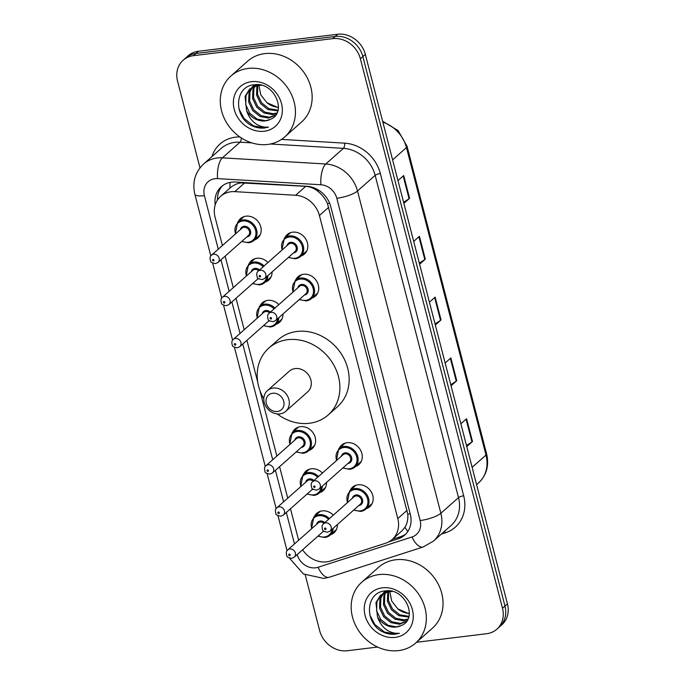 <?xml version="1.0" encoding="UTF-8"?>
<svg xmlns="http://www.w3.org/2000/svg" width="685" height="685" viewBox="0 0 685 685"><rect width="100%" height="100%" fill="white"/><g stroke="black" fill="none" stroke-linecap="round" stroke-linejoin="round"><path stroke-width="1.03" d="M295.697 279.908A13.006 11.2 48.4 0 1 298.078 276.714A13.006 11.2 48.4 0 1 303.558 274.283A13.006 11.2 48.4 0 1 317.069 281.852A13.006 11.2 48.4 0 1 315.34 296.177A13.006 11.2 48.4 0 1 311.88 298.146M339.255 448.315A13.006 11.2 48.4 0 1 341.627 445.122A13.006 11.2 48.4 0 1 347.115 442.698A13.006 11.2 48.4 0 1 360.618 450.268A13.006 11.2 48.4 0 1 358.889 464.584A13.006 11.2 48.4 0 1 355.438 466.562M350.146 490.417A13.006 11.2 48.4 0 1 352.518 487.232A13.006 11.2 48.4 0 1 358.007 484.8A13.006 11.2 48.4 0 1 371.51 492.369A13.006 11.2 48.4 0 1 369.78 506.686A13.006 11.2 48.4 0 1 366.329 508.664M284.814 237.798A13.006 11.2 48.4 0 1 287.186 234.604A13.006 11.2 48.4 0 1 292.675 232.181A13.006 11.2 48.4 0 1 306.178 239.75A13.006 11.2 48.4 0 1 304.448 254.067A13.006 11.2 48.4 0 1 300.998 256.044M303.489 474.405A13.006 11.2 48.4 0 1 305.861 471.212A13.006 11.2 48.4 0 1 311.35 468.788A13.006 11.2 48.4 0 1 322.421 473.027M326.522 482.437A13.006 11.2 48.4 0 1 323.123 490.674A13.006 11.2 48.4 0 1 319.672 492.652M314.381 516.516A13.006 11.2 48.4 0 1 316.753 513.322A13.006 11.2 48.4 0 1 322.241 510.89A13.006 11.2 48.4 0 1 333.304 515.137M337.405 524.539A13.006 11.2 48.4 0 1 334.015 532.784A13.006 11.2 48.4 0 1 330.564 534.754M259.932 305.998A13.006 11.2 48.4 0 1 262.312 302.804A13.006 11.2 48.4 0 1 267.792 300.373A13.006 11.2 48.4 0 1 278.863 304.619M282.965 314.021A13.006 11.2 48.4 0 1 279.574 322.267A13.006 11.2 48.4 0 1 276.115 324.236M292.598 432.303A13.006 11.2 48.4 0 1 294.978 429.11A13.006 11.2 48.4 0 1 300.458 426.686A13.006 11.2 48.4 0 1 313.97 434.256A13.006 11.2 48.4 0 1 312.24 448.572A13.006 11.2 48.4 0 1 308.781 450.55M249.049 263.888A13.006 11.2 48.4 0 1 251.421 260.694A13.006 11.2 48.4 0 1 256.909 258.271A13.006 11.2 48.4 0 1 267.972 262.509M272.073 271.919A13.006 11.2 48.4 0 1 268.683 280.156A13.006 11.2 48.4 0 1 265.232 282.134M238.157 221.786A13.006 11.2 48.4 0 1 240.529 218.592A13.006 11.2 48.4 0 1 246.018 216.169A13.006 11.2 48.4 0 1 259.529 223.738A13.006 11.2 48.4 0 1 257.791 238.055A13.006 11.2 48.4 0 1 254.34 240.033M302.607 549.772A24.386 20.995 -131.6 0 0 330.35 561.041L385.621 543.222A24.386 20.995 -131.6 0 0 392.214 539.472L402.044 530.764L404.963 527.262C407.224 523.563 408.157 519.179 407.772 514.118L327.456 203.548C325.298 198.778 322.19 194.771 318.14 191.526C314.424 188.426 310.271 186.697 305.698 186.337L240.949 182.886C236.753 183.554 233.097 185.275 229.98 188.05A24.386 9.41 -86.6 0 1 230.1 182.39M392.214 539.472A24.386 20.995 -131.6 0 0 397.797 518.571L319.424 215.518A24.386 20.995 -131.6 0 0 295.629 195.268L234.818 191.637A24.386 20.995 -131.6 0 0 230.948 191.757A24.386 20.995 -131.6 0 0 220.664 196.312A24.386 20.995 -131.6 0 0 215.081 217.222L222.402 245.538M220.664 196.312L229.98 188.05M225.151 256.147L233.294 287.64M236.034 298.249L244.185 329.742M246.925 340.351L257.783 382.324M259.863 390.373L276.851 456.056M279.591 466.665L287.734 498.158M290.483 508.767L298.626 540.26M388.763 541.886L398.105 538.872A24.386 20.995 -131.6 0 0 404.707 535.122A24.386 20.995 -131.6 0 0 410.289 514.221L330.718 206.545A24.386 20.995 -131.6 0 0 306.923 186.286L235.469 182.03A24.386 20.995 -131.6 0 0 231.599 182.15A24.386 20.995 -131.6 0 0 221.315 186.705A24.386 20.995 -131.6 0 0 215.193 204.952M217.436 200.088A24.386 20.995 48.4 0 1 222.599 185.661M199.986 167.851L177.561 81.138A24.386 20.995 48.4 0 1 183.143 60.229A24.386 20.995 48.4 0 1 193.427 55.673L332.722 38.643A24.386 20.995 48.4 0 1 360.387 58.782L502.49 608.254A24.386 20.995 48.4 0 1 496.908 629.164A24.386 20.995 48.4 0 1 486.624 633.719L416.54 642.282M377.589 647.051L347.321 650.75A24.386 20.995 48.4 0 1 319.664 630.611L305.279 575.006M183.143 60.229L188.092 55.836A24.386 20.995 48.4 0 1 198.376 51.281L337.679 34.25L335.205 36.451A24.386 20.995 48.4 0 1 362.862 56.581L504.965 606.062A24.386 20.995 48.4 0 1 499.382 626.963A24.386 20.995 48.4 0 0 504.965 606.062L362.862 56.581A24.386 20.995 48.4 0 0 335.205 36.451L195.901 53.481L335.205 36.451L332.722 38.643M185.618 58.037A24.386 20.995 48.4 0 1 195.901 53.481A24.386 20.995 48.4 0 0 185.618 58.037M405.888 533.975A24.386 20.995 48.4 0 1 400.588 536.672L392.394 539.318M337.679 34.25A24.386 20.995 48.4 0 1 365.336 54.389L507.439 603.862A24.386 20.995 48.4 0 1 501.857 624.771L496.908 629.164M466.502 445.55L471.965 441.928A6.507 1.687 -14.5 0 0 472.487 441.534L466.776 446.603M460.877 423.801L466.588 418.732L472.487 441.534M419.331 263.151L424.794 259.529A6.507 1.687 -14.5 0 0 425.317 259.135L419.605 264.204M413.706 241.403L419.417 236.334L425.317 259.135M403.611 202.358L409.073 198.727A6.507 1.687 -14.5 0 0 409.587 198.333L403.876 203.402M397.985 180.6L403.696 175.54L409.587 198.333M450.781 384.756L456.244 381.125A6.507 1.687 -14.5 0 0 456.758 380.732L451.047 385.801M445.156 362.999L450.867 357.938L456.758 380.732M435.052 323.954L440.524 320.332A6.507 1.687 -14.5 0 0 441.037 319.938L435.326 324.998M429.426 302.205L435.138 297.136L441.037 319.938M267.681 144.449A40.646 34.986 48.4 0 1 225.476 120.783A40.646 34.986 48.4 0 1 230.888 76.035A40.646 34.986 48.4 0 1 248.03 68.449A40.646 34.986 48.4 0 1 290.234 92.107A40.646 34.986 48.4 0 1 284.823 136.854A40.646 34.986 48.4 0 1 267.681 144.449M230.888 76.035L247.602 61.213A40.646 34.986 48.4 0 1 264.744 53.618A40.646 34.986 48.4 0 1 306.957 77.285A40.646 34.986 48.4 0 1 301.546 122.033L284.823 136.854M252.294 87.295L249.965 92.03L249.657 101.174L253.75 109.788L261.053 115.637L269.522 117.221L275.884 114.917M251.712 87.637L248.98 92.895L248.672 102.048L252.765 110.662L260.069 116.501L268.537 118.094L275.695 115.174M261.456 85.334L257.688 85.479L249.597 89.204L245.05 96.388L246.591 110.687A18.375 15.815 48.4 0 0 265.395 120.885A18.375 15.815 48.4 0 0 270.292 119.395C287.957 112.734 274.094 81.489 254.674 84.76C234.595 85.599 233.063 116.304 251.404 125.492C255.77 127.675 260.18 128.506 264.615 127.992L268.451 127.127L264.71 127.127C255.967 125.792 249.922 120.312 246.591 110.687M254.811 86.173L253.895 88.536L253.587 97.69L257.68 106.303L264.984 112.143L273.452 113.736L277.065 112.897M254.152 86.421L252.911 89.41L252.611 98.563L256.695 107.177L263.999 113.016L272.467 114.609L276.774 113.487M257.706 85.471L257.577 94.444L261.61 102.81L268.914 108.658L278.033 110.174M256.943 85.608L256.541 95.069L260.634 103.683L267.929 109.531L277.827 110.91M257.877 84.743L249.597 89.204M250.102 88.785L246.026 95.515L245.727 104.659L249.819 113.273L257.123 119.121L265.592 120.714L270.292 119.395M254.606 84.769L252.14 87.123M254.032 85.291L252.696 86.764M254.734 84.752L253.527 85.719M255.625 84.7L255.137 85.548M255.214 84.717L254.495 85.813M278.478 107.262A18.375 15.815 48.4 0 1 266.953 102.741L278.444 107.691M251.446 81.669A26.509 22.819 48.4 0 1 281.509 103.555A26.509 22.819 48.4 0 1 264.264 131.229A26.509 22.819 48.4 0 1 234.201 109.343A26.509 22.819 48.4 0 1 251.446 81.669M266.953 102.741L260.797 94.89L258.904 85.342M238.945 108.846L243.963 118.377L253.587 125.912L264.727 127.898L268.451 127.127M277.365 411.479A9.753 8.4 48.4 0 1 266.302 403.422A9.753 8.4 48.4 0 1 272.647 393.241A9.753 8.4 48.4 0 1 283.718 401.29A9.753 8.4 48.4 0 1 277.365 411.479M279.9 413.903A13.82 11.893 48.4 0 1 265.549 405.862A13.82 11.893 48.4 0 1 267.39 390.647A13.82 11.893 48.4 0 1 273.212 388.07A13.82 11.893 48.4 0 1 287.563 396.11A13.82 11.893 48.4 0 1 285.731 411.325A13.82 11.893 48.4 0 1 279.9 413.903M285.731 411.325L307.711 391.829A13.82 11.893 -131.6 0 0 309.551 376.613A13.82 11.893 -131.6 0 0 295.201 368.573A13.82 11.893 -131.6 0 0 289.37 371.15L267.39 390.647M263.785 398.798A44.713 38.488 48.4 0 1 268.871 348.04A44.713 38.488 48.4 0 1 287.726 339.692A44.713 38.488 48.4 0 1 334.16 365.721A44.713 38.488 48.4 0 1 328.209 414.939A44.713 38.488 48.4 0 1 309.346 423.287A44.713 38.488 48.4 0 1 277.202 413.928M268.871 348.04L278.161 339.803A44.713 38.488 48.4 0 1 297.016 331.454A44.713 38.488 48.4 0 1 343.442 357.484A44.713 38.488 48.4 0 1 337.491 406.702L328.209 414.939M398.584 650.604A40.646 34.986 48.4 0 1 356.371 626.938A40.646 34.986 48.4 0 1 361.783 582.19A40.646 34.986 48.4 0 1 378.925 574.604A40.646 34.986 48.4 0 1 421.138 598.262A40.646 34.986 48.4 0 1 415.726 643.01A40.646 34.986 48.4 0 1 398.584 650.604M361.783 582.19L378.505 567.368A40.646 34.986 48.4 0 1 395.647 559.773A40.646 34.986 48.4 0 1 437.852 583.44A40.646 34.986 48.4 0 1 432.44 628.179L415.726 643.01M383.198 593.45L380.86 598.185L380.56 607.33L384.653 615.943L391.948 621.783L400.417 623.376L406.787 621.072M382.615 593.792L379.875 599.05L379.576 608.203L383.668 616.817L390.972 622.656L399.441 624.249L406.599 621.329M392.359 591.489L388.583 591.635L380.5 595.359L375.945 602.543L377.495 616.842A18.375 15.815 48.4 0 0 396.298 627.032A18.375 15.815 48.4 0 0 401.187 625.551C418.86 618.889 404.998 587.644 385.569 590.915C365.499 591.754 363.966 622.46 382.307 631.647C386.674 633.831 391.075 634.661 395.519 634.147L399.355 633.283L395.613 633.274C386.862 631.947 380.826 626.467 377.495 616.842M385.715 592.328L384.79 594.691L384.49 603.845L388.583 612.458L395.887 618.298L404.356 619.891L407.969 619.052M385.047 592.576L383.814 595.565L383.506 604.718L387.599 613.323L394.902 619.171L403.371 620.764L407.669 619.642M388.609 591.626L388.472 600.599L392.514 608.965L399.817 614.813L408.936 616.329M387.838 591.763L387.436 601.224L391.529 609.838L398.833 615.687L408.731 617.065M388.78 590.898L380.5 595.359M380.997 594.94L376.93 601.67L376.63 610.814L380.714 619.428L388.018 625.277L396.487 626.861L401.187 625.551M385.509 590.915L383.043 593.279M384.927 591.446L383.6 592.919M385.638 590.907L384.431 591.874M386.528 590.855L386.032 591.703M386.117 590.872L385.39 591.968M409.373 613.417A18.375 15.815 48.4 0 1 397.848 608.896L409.347 613.846M382.35 587.824A26.509 22.819 48.4 0 1 412.413 609.71A26.509 22.819 48.4 0 1 395.168 637.384A26.509 22.819 48.4 0 1 365.096 615.49A26.509 22.819 48.4 0 1 382.35 587.824M397.848 608.896L391.7 601.045L389.808 591.497M369.84 615.002L374.866 624.532L384.482 632.067L395.63 634.053L399.355 633.283M244.879 182.715L234.818 191.637M329.613 203.214A24.386 6.336 165.5 0 1 327.456 203.548M318.14 191.526A24.386 9.41 -86.6 0 1 318.174 189.873M410.161 513.741A24.386 6.336 165.5 0 1 407.772 514.118M407.849 531.491A24.386 11.611 -107.9 0 1 404.963 527.262M305.698 186.337L295.629 195.268M328.731 207.264L319.424 215.518M407.104 510.308L397.797 518.571M297.221 554.55A16.26 13.991 -131.6 0 0 315.614 567.805A16.26 13.991 -131.6 0 0 318.08 567.266L412.036 536.971A16.26 13.991 -131.6 0 0 420.153 520.54L336.815 198.273A16.26 13.991 -131.6 0 0 320.948 184.77L217.565 178.614A16.26 13.991 -131.6 0 0 214.987 178.691A16.26 13.991 -131.6 0 0 204.404 195.662L218.258 249.22M203.531 164.066A32.52 27.991 48.4 0 1 217.248 157.995A32.52 27.991 48.4 0 1 222.402 157.841L240.05 142.189A32.52 27.991 -131.6 0 0 234.895 142.343A32.52 27.991 -131.6 0 0 221.178 148.414L203.531 164.066C195.028 172.303 192.134 182.356 194.857 194.24A16.26 4.221 -14.5 0 0 204.404 195.662M289.387 558.035L303.404 573.962L323.782 578.448L329.262 577.249A16.26 7.74 -107.9 0 1 318.08 567.266M211.93 156.617A36.579 31.484 48.4 0 1 235.46 137.171A36.579 31.484 48.4 0 1 239.844 136.94M281.526 139.398L344.649 143.156A36.579 31.484 48.4 0 1 380.338 173.536L463.676 495.803A36.579 31.484 48.4 0 1 445.413 532.784L441.38 534.086M360.387 58.782L365.336 54.389M193.427 55.673L198.376 51.281M502.49 608.254L507.439 603.862M217.565 178.614A16.26 6.276 -86.6 0 1 222.402 157.841L325.786 163.998L343.433 148.354L270.412 143.996M320.948 184.77A16.26 6.276 -86.6 0 1 325.786 163.998A32.52 27.991 48.4 0 1 357.51 191.004L375.157 175.351A32.52 27.991 -131.6 0 0 343.433 148.354A4.067 1.567 93.4 0 0 344.649 143.156M251.84 142.891L240.05 142.189A4.067 1.567 93.4 0 0 241.3 137.925M336.815 198.273A16.26 4.221 -14.5 0 0 357.51 191.004L440.857 513.27L458.505 497.618L375.157 175.351A4.067 1.053 165.5 0 1 380.338 173.536M420.153 520.54A16.26 4.221 -14.5 0 0 440.857 513.27A32.52 27.991 48.4 0 1 433.408 541.15L451.055 525.498A32.52 27.991 -131.6 0 0 458.505 497.618A4.067 1.053 165.5 0 1 463.676 495.803M220.998 259.82L229.15 291.322M231.89 301.931L240.033 333.424M242.781 344.033L272.699 459.738M275.447 470.338L283.59 501.84M286.33 512.448L294.481 543.941M445.413 532.784A4.067 1.935 72.1 0 0 444.531 531.286M329.262 577.249L423.219 546.955A16.26 7.74 -107.9 0 1 412.036 536.971M400.588 536.672L398.105 538.872M392.616 159.853L406.47 147.566A8.126 2.115 -14.5 0 0 407.087 146.419L486.607 453.915A8.126 2.115 165.5 0 1 485.99 455.063L406.47 147.566A32.52 27.991 -131.6 0 0 382.864 122.153M486.607 453.915C489.253 465.577 486.573 475.253 478.55 482.942A32.52 27.991 -131.6 0 0 485.99 455.063L472.136 467.35M440.524 320.332L434.641 297.581M424.794 259.529L418.912 236.787M409.073 198.727L403.191 175.985M456.244 381.125L450.362 358.383M471.965 441.928L466.083 419.177M243.988 216.614L237.669 222.223A12.193 10.498 48.4 0 1 242.807 219.945A12.193 10.498 48.4 0 1 255.471 227.043A12.193 10.498 48.4 0 1 253.852 240.469A12.193 10.498 48.4 0 1 248.706 242.747M242.062 241.146A11.38 9.795 -131.6 0 0 248.201 242.259A11.38 9.795 -131.6 0 0 255.608 230.383A11.38 9.795 -131.6 0 0 242.695 220.981A11.38 9.795 -131.6 0 0 235.589 233.842M246.823 236.942A5.694 4.898 48.4 0 1 246.797 236.942A5.694 4.898 48.4 0 0 250.53 230.999A5.694 4.898 48.4 0 0 244.074 226.298A5.694 4.898 48.4 0 0 240.324 229.646M218.035 262.449L248.372 235.546A4.881 4.196 -131.6 0 0 249.023 230.177A4.881 4.196 -131.6 0 0 243.963 227.334A4.881 4.196 -131.6 0 0 241.899 228.242L211.562 255.154A4.881 4.196 48.4 0 1 213.617 254.246A4.881 4.196 48.4 0 1 218.686 257.08A4.881 4.196 48.4 0 1 218.035 262.449L215.492 263.597C211.948 262.894 210.312 262.047 210.595 261.053C209.687 258.202 210.012 256.241 211.562 255.154M213.446 260.934A0.813 0.702 -131.6 0 0 213.052 259.418A0.813 0.702 -131.6 0 0 213.446 260.934M254.88 258.725L248.552 264.324A12.193 10.498 48.4 0 1 253.698 262.047A12.193 10.498 48.4 0 1 264.042 265.994M267.912 275.61A12.193 10.498 48.4 0 1 264.735 282.571A12.193 10.498 48.4 0 1 259.598 284.849M252.953 283.248A11.38 9.795 -131.6 0 0 259.093 284.361A11.38 9.795 -131.6 0 0 266.782 276.612M263.211 266.739A11.38 9.795 -131.6 0 0 253.587 263.083A11.38 9.795 -131.6 0 0 246.48 275.944M258.793 278.778A5.694 4.898 48.4 0 1 257.714 279.043A5.694 4.898 48.4 0 1 257.688 279.043M251.215 271.748A5.694 4.898 48.4 0 1 254.957 268.4A5.694 4.898 48.4 0 1 259.538 270.001M258.699 270.738A4.881 4.196 -131.6 0 0 254.846 269.436A4.881 4.196 -131.6 0 0 252.791 270.352L222.454 297.256A4.881 4.196 48.4 0 1 224.509 296.348A4.881 4.196 48.4 0 1 229.569 299.191A4.881 4.196 48.4 0 1 228.927 304.56L226.375 305.698C222.839 305.005 221.204 304.157 221.478 303.155C220.579 300.304 220.904 298.343 222.454 297.256M224.337 303.044A0.813 0.702 -131.6 0 0 223.944 301.52A0.813 0.702 -131.6 0 0 224.337 303.044M265.763 300.826L259.444 306.426A12.193 10.498 48.4 0 1 264.59 304.157A12.193 10.498 48.4 0 1 274.933 308.104M278.804 317.712A12.193 10.498 48.4 0 1 275.627 324.673A12.193 10.498 48.4 0 1 270.481 326.95M263.836 325.349A11.38 9.795 -131.6 0 0 269.976 326.471A11.38 9.795 -131.6 0 0 277.665 318.713M274.103 308.841A11.38 9.795 -131.6 0 0 264.47 305.185A11.38 9.795 -131.6 0 0 257.372 318.054M269.684 320.88A5.694 4.898 48.4 0 1 268.606 321.145A5.694 4.898 48.4 0 1 268.571 321.154M262.098 313.85A5.694 4.898 48.4 0 1 265.849 310.51A5.694 4.898 48.4 0 1 270.421 312.103M269.582 312.848A4.881 4.196 -131.6 0 0 265.737 311.538A4.881 4.196 -131.6 0 0 263.682 312.454L233.337 339.366A4.881 4.196 48.4 0 1 235.4 338.45A4.881 4.196 48.4 0 1 240.461 341.293A4.881 4.196 48.4 0 1 239.81 346.661L237.267 347.809C233.722 347.107 232.095 346.259 232.369 345.266C231.47 342.414 231.787 340.445 233.337 339.366M235.229 345.146A0.813 0.702 -131.6 0 0 234.835 343.622A0.813 0.702 -131.6 0 0 235.229 345.146M298.429 427.132L292.11 432.74A12.193 10.498 48.4 0 1 297.256 430.463A12.193 10.498 48.4 0 1 309.92 437.561A12.193 10.498 48.4 0 1 308.293 450.987A12.193 10.498 48.4 0 1 303.147 453.264M296.511 451.663A11.38 9.795 -131.6 0 0 302.642 452.776A11.38 9.795 -131.6 0 0 310.048 440.9A11.38 9.795 -131.6 0 0 297.144 431.499A11.38 9.795 -131.6 0 0 290.038 444.36M294.764 440.164A5.694 4.898 48.4 0 1 298.514 436.816A5.694 4.898 48.4 0 1 304.971 441.517A5.694 4.898 48.4 0 1 301.272 447.459A5.694 4.898 48.4 0 1 301.237 447.459M272.476 472.967L302.821 446.063A4.881 4.196 -131.6 0 0 303.472 440.695A4.881 4.196 -131.6 0 0 298.403 437.852A4.881 4.196 -131.6 0 0 296.348 438.76L266.003 465.672A4.881 4.196 48.4 0 1 268.066 464.764A4.881 4.196 48.4 0 1 273.127 467.598A4.881 4.196 48.4 0 1 272.476 472.967L269.933 474.114C266.388 473.412 264.761 472.564 265.035 471.571C264.136 468.72 264.453 466.759 266.003 465.672M267.895 471.451A0.813 0.702 -131.6 0 0 267.501 469.936A0.813 0.702 -131.6 0 0 267.895 471.451M309.32 469.242L303.001 474.842A12.193 10.498 48.4 0 1 308.139 472.564A12.193 10.498 48.4 0 1 318.491 476.512M322.352 486.127A12.193 10.498 48.4 0 1 319.184 493.089A12.193 10.498 48.4 0 1 314.038 495.366M307.394 493.765A11.38 9.795 -131.6 0 0 313.533 494.878A11.38 9.795 -131.6 0 0 321.222 487.129M317.652 477.257A11.38 9.795 -131.6 0 0 308.027 473.6A11.38 9.795 -131.6 0 0 300.921 486.461M312.154 489.561A5.694 4.898 48.4 0 1 312.129 489.561A5.694 4.898 48.4 0 0 313.233 489.296M305.656 482.266A5.694 4.898 48.4 0 1 309.406 478.918A5.694 4.898 48.4 0 1 313.978 480.519M313.139 481.255A4.881 4.196 -131.6 0 0 309.295 479.954A4.881 4.196 -131.6 0 0 307.231 480.87L276.894 507.773A4.881 4.196 48.4 0 1 278.949 506.866A4.881 4.196 48.4 0 1 284.018 509.708A4.881 4.196 48.4 0 1 283.367 515.077L280.824 516.216C277.279 515.522 275.644 514.675 275.927 513.673C275.019 510.822 275.344 508.861 276.894 507.773M278.778 513.562A0.813 0.702 -131.6 0 0 278.384 512.038A0.813 0.702 -131.6 0 0 278.778 513.562M320.212 511.344L313.884 516.944A12.193 10.498 48.4 0 1 319.03 514.675A12.193 10.498 48.4 0 1 329.374 518.622M333.244 528.229A12.193 10.498 48.4 0 1 330.067 535.19A12.193 10.498 48.4 0 1 324.93 537.468M318.285 535.867A11.38 9.795 -131.6 0 0 324.425 536.989A11.38 9.795 -131.6 0 0 332.114 529.231M328.543 519.358A11.38 9.795 -131.6 0 0 318.919 515.702A11.38 9.795 -131.6 0 0 311.812 528.572M324.125 531.397A5.694 4.898 48.4 0 1 323.046 531.663A5.694 4.898 48.4 0 1 323.02 531.671M316.547 524.367A5.694 4.898 48.4 0 1 320.297 521.028A5.694 4.898 48.4 0 1 324.87 522.621M324.031 523.366A4.881 4.196 -131.6 0 0 320.178 522.056A4.881 4.196 -131.6 0 0 318.123 522.972L287.786 549.884A4.881 4.196 48.4 0 1 289.841 548.968A4.881 4.196 48.4 0 1 294.91 551.81A4.881 4.196 48.4 0 1 294.259 557.179L291.707 558.326C288.171 557.624 286.535 556.777 286.809 555.783C285.91 552.932 286.236 550.963 287.786 549.884M289.669 555.663A0.813 0.702 -131.6 0 0 289.275 554.139A0.813 0.702 -131.6 0 0 289.669 555.663M281.903 250.162L284.318 238.234A12.193 10.498 48.4 0 1 289.464 235.957A12.193 10.498 48.4 0 1 302.128 243.055A12.193 10.498 48.4 0 1 300.501 256.481A12.193 10.498 48.4 0 1 295.363 258.759M288.719 257.158A11.38 9.795 -131.6 0 0 294.85 258.271A11.38 9.795 -131.6 0 0 302.256 246.394A11.38 9.795 -131.6 0 0 289.353 236.993A11.38 9.795 -131.6 0 0 282.246 249.854M286.981 245.658A5.694 4.898 48.4 0 1 290.723 242.31A5.694 4.898 48.4 0 1 297.179 247.011A5.694 4.898 48.4 0 1 293.48 252.953A5.694 4.898 48.4 0 1 293.454 252.953M295.029 251.558A4.881 4.196 -131.6 0 0 295.68 246.189A4.881 4.196 -131.6 0 0 290.611 243.346A4.881 4.196 -131.6 0 0 288.556 244.262L258.219 271.166A4.881 4.196 48.4 0 1 260.274 270.258A4.881 4.196 48.4 0 1 265.335 273.092A4.881 4.196 48.4 0 1 264.693 278.47L295.029 251.558M259.709 275.43A0.813 0.702 -131.6 0 0 260.103 276.945A0.813 0.702 -131.6 0 0 259.709 275.43M292.786 292.264L295.209 280.336A12.193 10.498 48.4 0 1 300.355 278.059A12.193 10.498 48.4 0 1 313.011 285.157A12.193 10.498 48.4 0 1 311.392 298.583A12.193 10.498 48.4 0 1 306.246 300.861M299.602 299.259A11.38 9.795 -131.6 0 0 305.741 300.373A11.38 9.795 -131.6 0 0 313.148 288.496A11.38 9.795 -131.6 0 0 300.235 279.095A11.38 9.795 -131.6 0 0 293.129 291.964M297.864 287.76A5.694 4.898 48.4 0 1 301.614 284.421A5.694 4.898 48.4 0 1 308.07 289.113A5.694 4.898 48.4 0 1 304.363 295.055A5.694 4.898 48.4 0 1 304.337 295.064M305.921 293.659A4.881 4.196 -131.6 0 0 306.563 288.291A4.881 4.196 -131.6 0 0 301.503 285.448A4.881 4.196 -131.6 0 0 299.448 286.364L269.102 313.268A4.881 4.196 48.4 0 1 271.166 312.36A4.881 4.196 48.4 0 1 276.226 315.203A4.881 4.196 48.4 0 1 275.575 320.571L305.921 293.659M270.601 317.532A0.813 0.702 -131.6 0 0 270.986 319.056A0.813 0.702 -131.6 0 0 270.601 317.532M336.344 460.68L338.767 448.752A12.193 10.498 48.4 0 1 343.904 446.474A12.193 10.498 48.4 0 1 356.568 453.573A12.193 10.498 48.4 0 1 354.95 466.999A12.193 10.498 48.4 0 1 349.804 469.276M343.159 467.675A11.38 9.795 -131.6 0 0 349.299 468.788A11.38 9.795 -131.6 0 0 356.705 456.912A11.38 9.795 -131.6 0 0 343.793 447.51A11.38 9.795 -131.6 0 0 336.686 460.371M341.421 456.176A5.694 4.898 48.4 0 1 345.171 452.828A5.694 4.898 48.4 0 1 351.628 457.529A5.694 4.898 48.4 0 1 347.92 463.471A5.694 4.898 48.4 0 1 347.894 463.471M349.47 462.075A4.881 4.196 -131.6 0 0 350.121 456.707A4.881 4.196 -131.6 0 0 345.06 453.864A4.881 4.196 -131.6 0 0 342.997 454.78L312.66 481.683A4.881 4.196 48.4 0 1 314.715 480.776A4.881 4.196 48.4 0 1 319.784 483.61A4.881 4.196 48.4 0 1 319.133 488.987L349.47 462.075M314.15 485.948A0.813 0.702 -131.6 0 0 314.543 487.463A0.813 0.702 -131.6 0 0 314.15 485.948M347.235 502.781L349.65 490.854A12.193 10.498 48.4 0 1 354.796 488.576A12.193 10.498 48.4 0 1 367.46 495.675A12.193 10.498 48.4 0 1 365.833 509.101A12.193 10.498 48.4 0 1 360.695 511.378M354.051 509.777A11.38 9.795 -131.6 0 0 360.19 510.89A11.38 9.795 -131.6 0 0 367.588 499.014A11.38 9.795 -131.6 0 0 354.684 489.612A11.38 9.795 -131.6 0 0 347.578 502.482M352.313 498.278A5.694 4.898 48.4 0 1 356.054 494.938A5.694 4.898 48.4 0 1 362.511 499.63A5.694 4.898 48.4 0 1 358.812 505.573A5.694 4.898 48.4 0 1 358.786 505.581M360.361 504.177A4.881 4.196 -131.6 0 0 361.012 498.808A4.881 4.196 -131.6 0 0 355.943 495.966A4.881 4.196 -131.6 0 0 353.888 496.882L323.551 523.785A4.881 4.196 48.4 0 1 325.606 522.878A4.881 4.196 48.4 0 1 330.667 525.72A4.881 4.196 48.4 0 1 330.024 531.089L360.361 504.177M325.041 528.049A0.813 0.702 -131.6 0 0 325.435 529.573A0.813 0.702 -131.6 0 0 325.041 528.049M423.219 546.955L433.408 541.15M194.857 194.24L210.826 255.984M212.658 263.083L221.717 298.086M223.55 305.185L232.6 340.188M234.441 347.286L265.266 466.502M267.107 473.6L276.158 508.604M277.99 515.702L287.049 550.706M382.624 121.236L398.122 130.587L407.087 146.419M478.55 482.942L476.614 484.655M260.172 234.861L253.852 240.469L248.612 242.79L241.719 241.445M237.669 222.223L235.246 234.15M271.054 276.963L264.735 282.571L259.495 284.9L252.611 283.547M228.927 304.56L258.365 278.444M248.552 264.324L246.138 276.252M281.946 319.073L275.627 324.673L270.387 327.002L263.494 325.658M239.81 346.661L269.248 320.554M259.444 306.426L257.021 318.354M314.612 445.378L308.293 450.987L303.053 453.307L296.16 451.963M292.11 432.74L289.686 444.668M325.503 487.48L319.184 493.089L313.944 495.418L307.051 494.065M283.367 515.077L312.805 488.962M303.001 474.842L300.578 486.77M336.386 529.591L330.067 535.19L324.827 537.519L317.943 536.175M294.259 557.179L323.697 531.072M313.884 516.944L311.469 528.871M288.376 257.457L295.261 258.802L300.501 256.481L306.82 250.873M258.219 271.166C256.669 272.253 256.344 274.214 257.243 277.065C256.969 278.059 258.605 278.915 262.141 279.608L264.693 278.47M284.318 238.234L290.637 232.635M299.259 299.568L306.152 300.912L311.392 298.583L317.712 292.983M269.102 313.268C267.552 314.355 267.227 316.316 268.135 319.167C267.861 320.169 269.488 321.017 273.032 321.719L275.575 320.571M295.209 280.336L301.528 274.736M342.817 467.975L349.71 469.319L354.95 466.999L361.269 461.39M312.66 481.683C311.11 482.771 310.784 484.732 311.692 487.583C311.41 488.576 313.045 489.424 316.59 490.126L319.133 488.987M338.767 448.752L345.086 443.144M353.708 510.085L360.593 511.43L365.833 509.101L372.152 503.501M323.551 523.785C322.001 524.873 321.676 526.833 322.575 529.685C322.301 530.687 323.936 531.534 327.473 532.236L330.024 531.089M349.65 490.854L355.969 485.254"/></g></svg>
